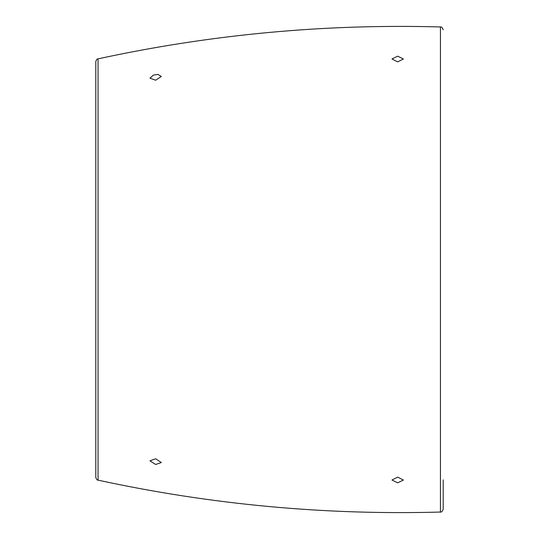 <?xml version="1.0" encoding="UTF-8"?>
<svg xmlns="http://www.w3.org/2000/svg" width="539" height="539" viewBox="0 0 539 539"><rect width="100%" height="100%" fill="white"/><g stroke="black" fill="none" stroke-linecap="round" stroke-linejoin="round"><path stroke-width="0.81" d="M153.379 75.089L157.86 74.409L161.336 76.457L155.643 80.223L149.95 78.182L153.379 75.089M397.681 56.171L403.381 58.96L397.681 61.864L391.988 58.98L397.681 56.171M397.681 477.136L403.381 480.04L397.681 482.829L391.988 480.02L397.681 477.136M155.643 458.777L149.95 460.818L155.643 464.477L161.336 462.543L155.643 458.777M98.044 58.859L98.044 480.141C97.148 480.262 96.407 479.339 95.801 477.359L95.801 61.641C96.407 59.661 97.148 58.738 98.044 58.859C210.884 34.388 325.017 23.756 440.437 26.95L440.437 512.05C441.374 512.448 442.297 511.498 443.199 509.207L443.199 479.858M440.437 26.95C441.407 26.579 442.33 27.523 443.199 29.793M98.044 480.141C210.884 504.612 325.017 515.244 440.437 512.05"/></g></svg>
